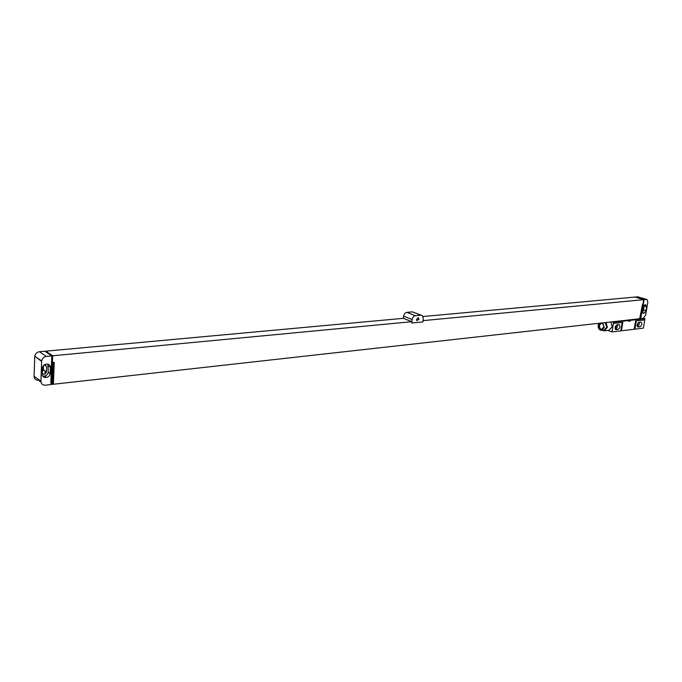 <?xml version="1.0" encoding="UTF-8"?>
<svg xmlns="http://www.w3.org/2000/svg" width="682" height="682" viewBox="0 0 682 682"><rect width="100%" height="100%" fill="white"/><g stroke="black" fill="none" stroke-linecap="round" stroke-linejoin="round"><path stroke-width="1.02" d="M646.681 299.449L637.747 296.798L647.048 299.568L647.832 302.228L645.598 315.229L643.177 318.383L639.699 318.596M637.747 296.798L635.419 297.156M643.339 306.781L642.751 310.131M644.26 305.101L643.535 310.029L642.538 312.041M645.513 304.556L646.638 306.772L645.948 310.787L644.013 313.311L643.177 313.251L642.58 311.145L643.271 307.113L645.513 304.556M646.434 299.449L644.132 299.671L640.688 318.665M640.057 318.707L642.546 304.189L639.673 318.75L53.418 384.247L52.548 383.625M52.667 355.782L411.834 321.699L403.394 318.332L45.779 351.17L52.667 355.782L51.67 383.113L51.21 384.529L45.336 385.185C42.591 385.219 41.125 383.898 40.946 381.204L41.619 361.383L34.773 356.2C35.311 353.668 36.862 352.176 39.428 351.724L44.842 351.221L51.798 355.893L46.342 356.413C43.767 356.874 42.199 358.391 41.653 360.948L41.619 361.383M53.418 384.247L54.228 362.355L53.324 362.449L52.523 384.35L51.21 384.495M423.053 320.634L643.697 299.688L635.104 297.054L423.053 316.525M45.779 351.17L45.762 351.835M45.089 370.957L44.986 374.051M635.445 297.011L644.132 299.671M411.732 323.004L412.133 319.56C412.567 317.369 413.65 316.09 415.372 315.715L420.965 315.212L422.482 315.715L423.309 318.52L422.891 321.938L411.732 323.004L411.834 321.699M403.343 318.341L403.599 316.175C404.025 314.001 405.099 312.731 406.822 312.373L412.397 311.879L421.169 315.203M418.97 319.21L416.813 320.693L416.455 319.44L418.603 317.948L418.97 319.21M640.637 318.647L643.697 299.688M51.798 355.893L50.809 383.241L51.261 383.19M50.17 373.429L50.161 373.668C49.76 375.748 48.516 376.993 46.419 377.402L45.694 377.478C43.495 377.496 42.327 376.43 42.182 374.273L42.412 367.82C42.847 365.774 44.1 364.555 46.163 364.171L46.888 364.103C49.087 364.103 50.255 365.177 50.391 367.334L50.17 373.429L48.226 372.312C47.825 374.384 46.589 375.629 44.492 376.029L42.616 376.046M47.979 364.162L48.234 372.074M44.748 364.589L46.632 366.541L46.436 372.057C45.293 374.52 43.887 374.887 42.216 373.139M43.52 365.518L43.367 369.908L42.267 371.69M43.358 365.697L43.239 368.826L42.293 371.017M40.997 382.039L38.473 380.215C35.745 380.249 34.288 378.928 34.1 376.268L34.739 356.626M51.67 383.113L50.835 382.517M636.332 320.89L634.925 329.159L643.365 328.144L644.78 319.935L635.59 320.941L644.712 319.909L644.916 318.733L643.544 318.289M640.662 322.1L641.208 322.211C642.274 324.052 641.813 325.604 639.844 326.874L637.747 326.942C636.69 325.092 637.15 323.541 639.119 322.279L640.662 322.1M622.223 322.492L620.825 330.864L612.027 331.921L613.348 323.464L622.837 322.39L613.425 323.481M618.745 324.623L619.341 324.743C620.432 326.635 619.955 328.213 617.935 329.474L615.718 329.542C614.644 327.641 615.121 326.064 617.142 324.803L618.745 324.623M639.375 322.254C639.528 324.197 638.889 325.467 637.44 326.081L637.184 326.107M638.497 322.526L637.124 325.084M617.5 324.76C617.687 326.738 617.031 328.042 615.531 328.664L615.155 328.707M616.562 325.016L615.71 327.59L615.087 327.667M620.825 330.864L634.925 329.159M612.027 331.921L607.671 330.438M644.916 318.733L630.236 320.378L630.117 321.094L628.548 321.273L628.668 320.557L613.553 322.254L613.348 323.464M630.117 321.094L628.548 321.273M630.236 320.378L628.668 320.557M613.553 322.254L612.24 321.819M604.346 330.83L609.052 330.267L612.189 326.763L610.85 321.972M602.18 330.293L604.261 330.838L607.398 327.317L606.051 322.509M601.737 330.352L604.167 330.062L606.792 327.121L605.13 322.612M599.069 323.285L598.157 325.323C598.054 328.426 599.222 330.105 601.66 330.361L604.286 327.411L602.624 322.893M603.638 327.19C603.723 324.743 602.803 323.421 600.885 323.208L598.796 325.544C598.719 327.991 599.64 329.312 601.567 329.517L603.638 327.19M601.183 323.208L599.452 325.467C599.342 327.71 600.16 329.039 601.916 329.449M646.638 306.772L644.217 306.022M643.706 313.345L643.007 313.123M644.013 313.311L642.845 312.944M645.948 310.787L643.535 310.029M46.342 356.413L39.428 351.724M403.599 316.175L412.133 319.56M406.822 312.373L415.372 315.715M412.397 311.879L420.965 315.212M46.419 377.402L44.492 376.029M50.391 367.334L48.456 365.995M45.694 377.478L43.767 376.106M43.375 369.755L46.444 371.912M44.253 364.887L46.632 366.541M34.1 376.268L40.946 381.204M639.844 326.874L637.44 326.081M638.309 327.053L637.559 326.806M617.935 329.474L615.531 328.664M616.332 329.67L615.531 329.397M637.627 325.024L637.15 324.871M634.183 329.218L635.59 320.941M621.43 330.753L622.837 322.39M615.71 327.59L615.121 327.394M50.161 373.668L48.226 372.312M46.436 372.057L43.367 369.908M41.653 360.948L34.773 356.2M418.603 317.948L417.998 317.71"/></g></svg>
